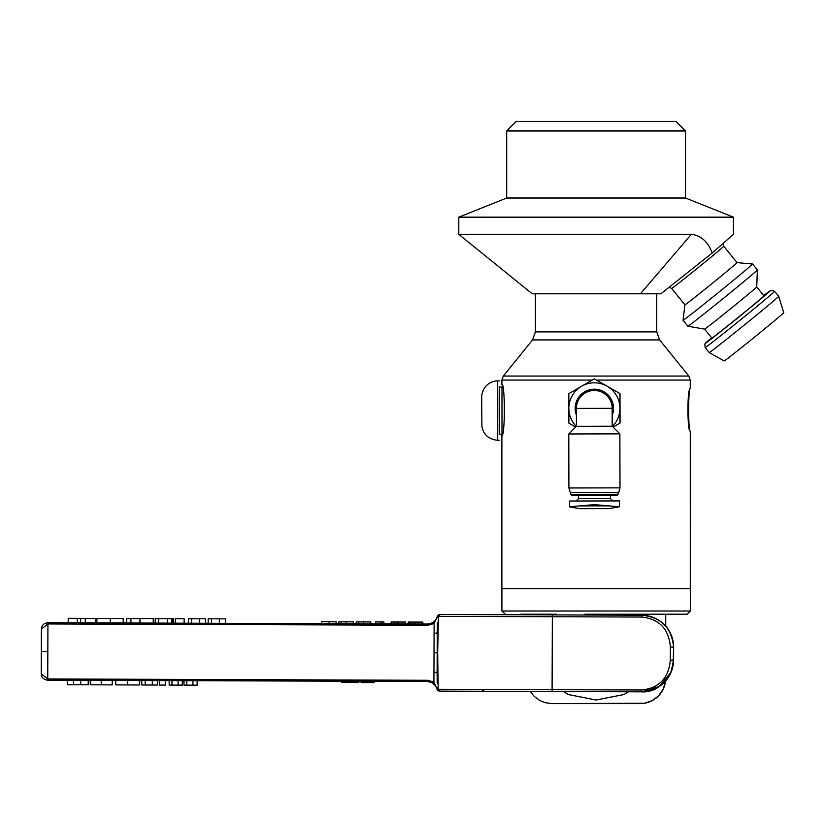<?xml version="1.0" encoding="UTF-8"?>
<svg xmlns="http://www.w3.org/2000/svg" width="825" height="825" viewBox="0 0 825 825"><rect width="100%" height="100%" fill="white"/><g stroke="black" fill="none" stroke-linecap="round" stroke-linejoin="round"><path stroke-width="1.24" d="M584.915 614.862L607.334 614.862L607.334 614.212L584.915 614.212L584.915 614.862M635.858 615.192L635.858 614.212L664.104 614.212M520.895 614.212L556.39 614.212L556.39 614.914M660.887 293.813L532.249 293.813L458.803 234.341L691.329 234.341C700.848 235.362 707.819 241.57 712.243 252.976L660.887 293.813M712.243 252.976L733.415 234.372L733.415 217.171L458.803 217.171L458.803 234.341M669.137 287.244L671.653 288.43A33.526 0.516 -39 0 0 671.663 288.43L684.915 304.807A33.526 0.516 -39 0 0 684.925 304.807A33.526 0.516 -39 0 0 684.915 304.807A33.526 0.516 -39 0 0 711.552 283.913A33.526 0.516 -39 0 0 737.034 262.608A33.526 0.516 -39 0 0 737.024 262.608L723.773 246.232A33.526 0.516 -39 0 0 723.762 246.232L723.102 243.757M778.707 296.33A44.705 0.691 -39 0 1 745.058 324.452A44.705 0.691 -39 0 1 709.232 352.584A44.705 0.691 -39 0 1 709.211 352.584L724.195 360.927A38.321 0.588 -39 0 0 754.906 336.817A38.321 0.588 -39 0 0 783.75 312.716L778.707 296.33L774.644 291.318L770.942 290.359L763.713 295.567A41.508 0.639 -39 0 1 770.148 290.833A41.508 0.639 -39 0 1 738.911 316.965A41.508 0.639 -39 0 1 709.459 340.364A41.508 0.639 -39 0 1 711.593 337.765L704.818 344.035L705.158 347.573A44.705 0.691 -39 0 0 705.169 347.573A44.705 0.691 -39 0 0 741.005 319.44A44.705 0.691 -39 0 0 774.644 291.318M756.721 286.935A33.526 0.516 -39 0 1 731.063 308.375A33.526 0.516 -39 0 1 704.612 329.123L704.612 329.123A33.526 0.516 -39 0 0 704.612 329.123L711.831 338.054A33.526 0.516 -39 0 0 711.851 338.064A33.526 0.516 -39 0 0 738.468 317.161A33.526 0.516 -39 0 0 763.95 295.866A33.526 0.516 -39 0 0 763.94 295.866L756.721 286.935L757.371 269.981A44.705 0.691 -39 0 0 757.371 269.971L752.555 264.021A44.705 0.691 -39 0 0 752.544 264.01A44.705 0.691 -39 0 0 752.534 264.01A44.705 0.691 -39 0 1 718.575 292.411A44.705 0.691 -39 0 1 683.079 320.275A44.705 0.691 -39 0 1 683.059 320.275A44.705 0.691 -39 0 0 683.059 320.275L687.885 326.226A44.705 0.691 -39 0 0 687.885 326.236A44.705 0.691 -39 0 0 687.895 326.236A44.705 0.691 -39 0 0 723.154 298.557A44.705 0.691 -39 0 0 757.371 269.981M506.705 130.958L516.285 121.378L675.943 121.378L685.523 130.958L506.705 130.958L506.705 198.01L458.803 217.171M685.523 130.958L685.523 198.01L506.725 198.01M499.238 408.922L499.321 386.966L501.982 386.966L501.982 434.218L499.321 434.218L499.238 408.922M504.467 399.981L504.467 419.75M640.179 703.622L556.514 703.622L640.179 703.622A25.544 25.544 -90 0 0 665.548 681.038L663.207 689.133L658.525 695.857L652.307 700.559L644.768 703.209L551.647 703.622L545.108 702.663L539.56 700.363L534.27 696.424L530.289 691.453L440.354 691.144L437.766 689.824L437.157 687.937L436.951 688.792L433.919 682.079L427.659 680.285L47.737 678.954L47.932 623.937L427.855 625.268L434.125 623.514L437.198 616.822L437.405 617.688L438.023 615.801L440.602 614.501L641.757 615.213A31.928 31.928 90.2 0 1 673.582 647.254C671.777 627.856 661.176 617.172 641.757 615.213L440.602 614.501A3.197 3.197 -89.8 0 0 438.034 615.811L438.426 616.337L552.348 616.739L552.09 689.69L438.168 689.288L437.683 652.812L438.426 616.337M628.32 691.793L624.082 694.506L596.124 700.012L568.178 694.506L563.65 691.567M434.125 623.525L434.084 633.466A3.197 1.382 -179.8 0 0 437.26 632.414L437.116 673.2A3.197 1.382 0.2 0 0 433.95 672.138L433.919 682.079A3.197 1.299 119.6 0 1 432.3 682.77L435.796 686.204L436.951 688.792A3.197 3.104 -89.8 0 0 439.931 691.133L641.572 691.845L659.34 686.431L671.014 672.262L673.53 660.021L673.571 647.254L673.54 660.021A31.928 31.928 90.2 0 1 641.489 691.845L543.149 691.494M437.962 673.654A3.197 0.99 -1.7 0 1 437.116 673.2L437.168 682.523M438.106 631.981A3.197 0.99 -177.9 0 0 437.26 632.414L437.384 623.092M438.157 683.76A3.197 1.588 -179.8 0 1 437.168 682.605M437.384 623.019A3.197 1.588 0.2 0 1 438.374 621.875M438.168 689.288L437.766 689.824A3.197 3.197 -89.8 0 0 440.354 691.144A3.197 3.197 90.2 0 1 437.168 688.184M526.505 614.212L526.505 614.8L482.254 614.646L543.417 614.862M673.602 646.233L673.582 647.254C671.756 627.846 661.155 617.172 641.757 615.213L641.747 617.048C659.227 618.884 668.766 628.867 670.385 646.996L670.333 660.258L673.54 660.021A31.928 31.928 -89.8 0 1 665.548 681.079A31.928 31.928 -89.8 0 0 673.571 660.021L673.623 647.254A31.928 31.928 -89.8 0 0 665.723 626.123M670.333 660.258C668.58 678.346 658.969 688.267 641.499 689.999L641.489 691.845A31.928 31.928 90.2 0 0 673.54 660.021L673.54 660.021C671.581 679.408 660.897 690.02 641.489 691.845M47.623 680.182L427.597 681.512L432.3 682.77L428.794 681.594M440.354 691.144L439.055 690.865M440.199 614.501A3.197 3.197 0 0 0 437.095 616.883L437.198 616.822A3.197 3.104 -89.8 0 1 440.199 614.501L440.21 614.501A3.197 3.197 -89.8 0 0 437.095 616.883L436.033 619.41L432.537 622.803L427.804 624.04L47.798 622.71C43.787 623.246 41.642 625.371 41.405 629.073L47.932 623.937L47.871 622.71M440.602 614.501L440.622 614.501A3.197 3.197 90.2 0 0 439.323 614.769L440.602 614.501M437.415 617.43A3.197 3.197 90.2 0 1 439.323 614.769M432.537 622.803L432.506 622.823A3.197 1.299 60.8 0 1 434.125 623.514M47.819 622.71L47.809 623.937M47.675 680.182L47.737 678.954L41.25 673.778C41.477 677.48 43.601 679.614 47.613 680.182L47.613 678.954M225.493 623.329L225.503 618.863L211.437 618.812L208.178 618.802L208.168 623.267M184.14 618.719L184.13 623.184L184.15 618.719L184.13 623.184L184.15 618.719L175.261 618.688L175.24 623.153M173.528 623.153L173.549 618.678L171.672 618.667L171.652 623.143L171.672 618.667L155.224 618.616L155.213 623.081M167.413 623.123L167.423 618.657L167.403 623.123M158.524 623.092L158.544 618.626M172.549 623.143L172.559 618.678M123.183 622.968L123.203 618.502L96.896 618.41L96.876 622.885L96.896 618.41M123.678 622.978L123.203 618.502M95.277 622.875L95.298 618.399L80.602 618.348L68.217 618.307L68.207 622.782M85.295 622.844L85.305 618.368M80.592 622.823L80.602 618.348M77.272 622.813L77.282 618.337L77.272 622.813M153.254 618.606L153.244 623.081L153.254 618.606L126.71 618.513L126.689 622.988L126.71 618.513M205.672 623.257L205.683 618.791L188.358 618.729L188.337 623.205M422.864 622.102L422.854 624.02L422.864 622.102L408.293 622.05L408.293 623.968L408.293 622.05M381.15 623.875L381.15 621.957L375.674 621.937L375.664 623.855M383.893 621.967L383.893 623.886L383.903 621.967L381.15 621.957M353.42 621.864L353.409 623.783L353.42 621.864L346.139 621.833L338.858 621.813L338.848 623.731L338.858 621.813M336.146 621.803L336.136 623.721L336.146 621.803L321.379 621.751L321.368 623.669L321.379 621.751M370.776 621.926L370.776 623.834L370.776 621.926L356.214 621.875L356.204 623.793L356.214 621.875M405.591 622.05L405.58 623.958L405.591 622.05L391.122 621.998L391.122 623.906M397.062 623.927L397.062 622.019M394.226 623.917L394.237 622.009M182.81 680.656L182.284 685.132L169.166 685.08L169.177 680.615M182.304 680.656L182.284 685.132M178.107 680.646L178.097 685.111L178.107 680.646M171.971 680.625L171.961 685.09M165.443 685.07L165.454 680.594L165.443 685.07L165.454 680.594L165.433 685.07L159.307 685.049L159.318 680.573M157.441 680.573L157.431 685.039L141.756 684.987L141.776 680.512M139.672 684.977L139.683 680.512L139.672 684.977L115.768 684.894L115.778 680.419L115.768 684.894M112.231 680.408L112.221 684.884L90.606 684.802L90.616 680.336L90.606 684.802M88.801 680.326L88.78 684.802L88.213 684.802L67.382 684.729L67.392 680.254M88.234 680.326L88.213 684.802M80.685 680.305L80.675 684.771M73.528 680.274L73.518 684.75L73.528 680.274M197.66 680.708L197.123 685.183L184.006 685.132L184.027 680.666M197.144 680.708L197.123 685.183M192.957 680.697L192.937 685.163L192.957 680.697M186.821 680.677L186.811 685.142M361.536 682.564L361.092 681.285L361.092 682.564L361.103 681.285L361.103 682.564L363.835 682.574L374.055 682.605L374.055 681.326L374.055 682.605M363.835 681.295L363.835 682.574M342.571 682.492L341.54 682.492L341.54 681.213L341.54 682.492M349.79 682.523L342.447 682.492L342.457 681.213L342.447 682.492M358.865 682.553L358.875 681.275L358.865 682.553L349.357 682.523L349.357 681.244M346.882 681.233L346.871 682.512M501.909 588.668L501.909 611.016L690.308 611.016L690.308 588.668L501.878 588.668L501.878 435.342M576.304 426.422A25.544 25.544 90 0 1 568.837 408.427L568.879 423.173L575.654 427.072A25.544 25.544 90 0 1 575.572 427.03M501.899 384.306C505.127 382.738 505.127 436.972 501.899 435.394M690.267 431.073C688.132 432.403 688.132 387.317 690.267 388.616L690.257 388.627C687.163 387.276 687.163 432.413 690.267 431.073L690.278 588.668M596.516 380.077L690.267 380.077L690.236 388.637M590.04 614.212L681.285 614.212L590.04 614.212M499.383 386.966L499.383 434.218M609.19 508.602L579.81 508.664L609.19 508.602L619.4 506.777L594.371 504.632L569.611 506.746M569.549 501.022L569.559 506.736L569.549 501.022L619.41 500.919L619.42 506.632L619.41 500.919M609.18 508.602L579.81 508.664L569.59 506.89M576.407 415.119A19.161 19.161 90 0 1 594.34 389.214A19.161 19.161 90 0 1 612.171 415.367M612.81 500.93L610.438 498.568L578.511 498.64L578.5 495.258L571.777 495.268L570.879 494.371L568.91 487.977L568.786 433.971L576.438 426.288L612.202 426.216L612.16 408.334A17.882 17.882 -90 0 0 594.278 390.483L594.34 390.483A17.882 17.882 90 0 1 612.16 409.788M576.438 426.288L576.397 408.406A17.882 17.882 0 0 1 594.278 390.483L594.278 390.483A17.882 17.882 -90 0 0 576.397 408.406L612.16 408.334M594.34 389.214L594.382 389.214A19.161 19.161 90 0 1 612.171 415.47M594.32 378.871L619.998 393.566L620.06 423.06L613.099 427.103L619.967 423.06L619.905 393.566L594.32 378.871L568.807 393.68L568.837 408.427A25.544 25.544 90 0 1 607.107 386.213A25.544 25.544 90 0 1 612.428 426.442M578.5 495.258L617.152 495.175L618.059 494.268L618.049 492.618L570.869 492.721M571.777 495.268L617.152 495.175M570.879 494.371L618.059 494.268M570.188 492.721L618.049 492.618M568.91 487.977L619.998 487.864L619.874 433.857L568.786 433.971M691.329 234.341L640.396 293.813M671.663 288.43A33.526 0.516 -39 0 0 698.538 267.331A33.526 0.516 -39 0 0 723.773 246.232M504.467 399.929L504.467 419.801M434.084 633.466L433.95 672.138M437.683 652.812L434.177 652.802M436.848 688.731A3.197 3.197 -89.8 0 0 439.931 691.133A3.197 3.197 0 0 1 436.848 688.731L435.796 686.204M641.499 689.999L552.09 689.69L552.08 691.525M641.747 617.048L552.348 616.739L552.348 614.893M670.385 646.996L673.571 647.254L673.148 665.063M427.659 680.285L427.597 681.512M427.804 624.04L427.855 625.268M47.86 651.451L41.322 651.42L41.405 629.073L41.25 673.808M219.347 623.308L219.357 618.843M211.417 623.277L211.437 618.812L211.417 623.277M110.21 622.927L110.23 618.461M139.93 623.03L139.951 618.564M130.897 622.999L130.917 618.533M199.526 623.236L199.537 618.771M191.596 623.215L191.617 618.74L191.596 623.215M415.573 623.999L415.583 622.081M410.499 623.978L410.51 622.06M346.139 623.752L346.139 621.833M341.055 623.731L341.065 621.823M329.134 623.69L329.144 621.782M363.495 623.813L363.505 621.895M358.421 623.793L358.432 621.885M398.114 623.937L398.124 622.019M152.305 680.553L152.295 685.018M145.179 680.522L145.169 684.998L145.179 680.522M127.71 680.46L127.689 684.936M101.227 680.377L101.207 684.843M367.661 681.306L367.661 682.584M361.463 681.285L361.453 682.564M342.705 681.213L342.705 682.492M690.267 380.077L688.854 376.056L503.302 376.056L501.878 380.077L592.247 380.077M656.752 293.813L656.752 331.887L535.415 331.887L532.568 339.921L659.598 339.921L688.854 376.056M481.779 397.918L481.707 405.302C481.903 393.608 481.099 396.877 483.326 389.967C486.43 384.161 491.226 381.129 497.722 380.892L497.722 440.292L499.321 440.292M619.379 506.632L619.358 500.919M579.315 505.921L609.479 505.859M709.211 352.584L705.158 347.573M704.612 329.123L687.885 326.236M684.915 304.796L683.059 320.265M737.034 262.608L752.544 264.01M685.523 198.01L733.415 217.171M556.514 703.622L557.803 703.622M665.723 614.212L665.723 626.154M484.749 689.452L481.852 691.288M641.572 691.845C653.452 692.66 663.269 686.132 671.014 672.262M438.188 690.298L437.415 689.184M437.662 616.44L438.457 615.326M432.506 622.823L428.99 623.968M436.033 619.41L437.095 616.883M41.322 651.42L41.25 673.778M535.415 293.813L535.415 331.887M532.568 339.921L503.302 376.056M656.752 331.887L659.598 339.921M501.878 380.077L501.878 384.368M690.308 611.016L687.122 614.212L675.005 614.212M501.909 611.016L505.312 614.212M497.722 380.892L499.321 380.892M481.707 405.281L481.944 426.762C483.677 434.899 488.936 439.405 497.722 440.292M578.511 498.64L576.149 501.012M610.438 498.568L610.438 495.186M618.74 492.618L619.998 487.864M612.202 426.216L619.874 433.857"/></g></svg>
